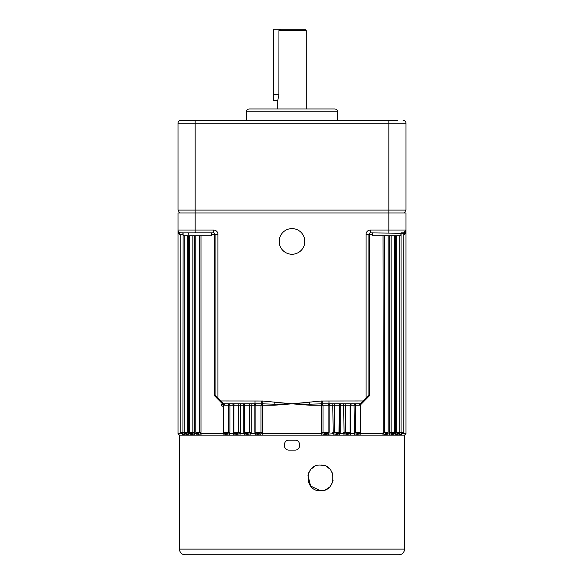 <?xml version="1.0" encoding="UTF-8"?>
<svg xmlns="http://www.w3.org/2000/svg" width="584" height="584" viewBox="0 0 584 584"><rect width="100%" height="100%" fill="white"/><g stroke="black" fill="none" stroke-linecap="round" stroke-linejoin="round"><path stroke-width="0.88" d="M279.181 241.433A12.819 12.819 0 0 0 292 254.252A12.819 12.819 0 0 0 304.819 241.433A12.819 12.819 0 0 0 292 228.614A12.819 12.819 0 0 0 279.181 241.433M233.958 432.306L233.286 432.306L233.286 405.238L229.935 405.238A1.423 0.774 -90 0 0 229.154 403.814A1.423 0.847 90 0 0 228.315 405.238L229.935 405.238L229.935 432.306L223.825 432.306L224.971 433.693L227.139 433.664L228.315 432.306L228.315 405.238L224.643 405.238L223.935 404.763M238.06 433.438L236.754 433.722L238.681 432.306L238.681 405.238L233.907 405.238L232.483 403.814M401.653 433.664L401.047 432.306L403.814 432.306L402.427 433.729L405.953 433.729L404.529 435.153L244.784 435.153A1.423 0.599 -90 0 1 244.185 433.729L243.82 432.306L244.185 433.729L247.404 434.438A1.423 0.555 90 0 0 246.922 433.729L249.609 432.306L249.609 405.238L244.63 405.238L244.638 432.306L245.003 433.262L248.105 433.7M201.013 235.739L201.013 432.306L195.808 432.306L197.487 433.729L198.655 433.627L199.465 432.306L199.465 235.739M192.72 433.036L192.333 433.525L192.859 432.306L192.859 235.739M181.514 433.693L182.347 433.664L182.953 432.306L184.259 432.306L184.135 433.729L185.8 433.729L187.106 433.262L187.333 432.306L187.333 235.739M236.754 433.722L234.6 433.525L233.907 432.306L240.294 432.306L239.929 433.729L244.185 433.729M346.589 433.671L345.487 432.963M396.667 235.739L396.667 432.306L396.894 433.262L398.2 433.729L399.865 433.729L399.733 432.306L401.047 432.306L401.77 433.693L402.493 433.664L401.77 433.693A1.423 1.343 116.4 0 0 400.748 434.408L401.58 434.379A1.423 1.329 49.6 0 1 401.909 433.941A1.423 1.329 49.6 0 1 401.916 433.941A1.423 1.329 49.6 0 1 402.274 433.729M391.141 235.739L391.141 432.306L391.667 433.525L392.908 433.729L394.514 432.306L394.514 235.739M392.879 433.729L392.908 433.729A1.423 1.248 90 0 0 391.827 434.438L393.361 433.729A1.423 1.27 90 0 1 392.09 435.153M384.549 235.739L384.549 432.306L385.345 433.627L387.09 433.664M360.102 404.719L359.364 405.238L355.663 405.238A1.423 0.847 -90 0 0 354.817 403.814A1.423 0.774 90 0 0 354.043 405.238L350.714 405.238L350.363 433.729L354.378 433.729L354.043 405.238L355.663 405.238L355.663 432.306L357.357 433.715L358.174 433.729L359.299 433.627L360.211 432.306L360.372 403.814L322.003 403.829A1.416 1.416 0 0 0 321.813 403.821L309.921 404.186L292 403.814L274.151 405.238L274.078 404.186L262.187 403.821A1.416 1.416 0 0 0 261.997 403.829L223.628 403.814L220.781 400.967L261.668 401.011L261.997 403.829A1.423 1.161 90 0 0 260.997 405.238L255.843 405.238L255.843 432.306L257.164 433.693L259.719 433.664L260.997 432.306L260.997 405.238L262.523 405.238L262.523 432.306L262.136 433.729L321.864 433.729L321.477 432.306L321.477 405.238L309.849 405.238L292 403.814L321.748 400.982A4.256 4.256 0 0 1 322.332 401.011L363.219 400.967L366.066 398.12L366.066 234.315A4.27 4.27 0 0 1 370.344 230.038L405.953 230.038L405.953 232.885L404.544 234.315A1.423 1.409 90 0 1 405.004 233.264L370.344 232.885A1.423 1.423 0 0 0 368.92 234.315L368.92 395.331L369.373 395.857L360.598 404.741A1.423 0.672 45 0 1 360.394 403.814L363.219 400.967M347.246 433.722L349.4 433.525L350.093 432.306L350.093 405.238L345.319 405.238L345.319 432.306L347.933 433.729A1.423 0.694 90 0 0 347.334 434.438L350.363 433.729A1.423 0.73 90 0 1 349.633 435.153M350.714 432.306L343.706 432.306L344.071 433.729L343.706 405.238L340.18 405.238L340.18 432.306L332.814 432.306L333.187 433.729L332.814 405.238L334.391 405.238L334.391 432.306L337.077 433.729L338.997 433.262L339.341 432.306M336.523 433.722L337.077 433.729L336.523 433.722M325.317 433.729L327.018 433.664L328.157 432.306L328.157 405.238L323.003 405.238L323.003 432.306L324.5 433.693L325.317 433.729M401.084 232.885L403.033 232.885L400.923 232.885L400.923 235.739L372.431 235.739L372.431 232.885M211.569 232.885L211.569 235.739L183.077 235.739L183.077 232.885M182.836 232.885L183.077 232.906A1.423 1.343 -90 0 0 182.916 232.885L180.894 232.885A2.847 2.847 0 0 1 178.047 230.038L178.047 212.948L405.953 212.948L405.953 230.038A2.847 2.847 0 0 1 403.106 232.885A2.847 2.847 0 0 0 403.267 232.885M360.211 404.741L360.598 404.741L360.277 433.729A1.423 0.854 90 0 1 359.423 435.153M353.597 435.153A1.423 0.781 90 0 0 354.378 433.729L357.466 434.438L360.277 433.729L383.25 433.729L383.009 235.739M201.013 432.306L200.765 433.729L223.752 433.729L223.424 406.727M223.431 404.77L214.627 395.857L214.627 234.315L211.569 234.315M223.825 404.763L221.146 404.763A1.423 1.423 0 0 0 222.57 406.194L223.993 404.763M382.111 435.153A1.423 1.139 90 0 0 383.25 433.729L384.739 434.408L389.871 433.729L389.659 432.306L389.871 433.729L391.827 434.438A1.423 1.248 90 0 1 390.754 435.153M393.361 433.729L395.434 433.729L395.266 432.306L395.434 433.729L397.069 434.438L398.244 433.729M229.935 432.306L229.592 433.729L233.637 433.729L236.666 434.438L239.929 433.729A1.423 0.65 -90 0 0 240.579 435.153L179.47 435.153L179.573 449.753M179.376 234.308L178.047 232.885L178.047 230.081M188.734 235.739L188.734 432.306L188.566 433.729L187.705 434.328M194.341 235.739L194.341 432.306L194.129 433.729L193.114 434.328M251.186 432.306L250.813 433.729L255.266 433.729L254.879 432.306L254.879 405.238L251.186 405.238L251.186 432.306L244.63 432.306L244.63 405.238L243.199 403.814A1.423 1.423 90 0 1 244.638 405.238L240.294 405.238L240.294 432.306M338.997 433.262L339.362 405.238L334.391 405.238A1.423 1.066 -90 0 0 333.325 403.814A1.423 0.511 90 0 0 332.814 405.238L329.12 405.238L329.12 432.306L328.734 433.729A1.423 0.46 90 0 1 328.274 435.153M340.18 432.306L339.815 433.729A1.423 0.599 90 0 1 339.216 435.153M214.627 395.857L215.08 395.331L215.08 234.315A1.423 1.423 0 0 0 213.656 232.885L180.668 232.899A2.847 2.832 180 0 0 180.668 232.899M244.784 435.153L240.579 435.153M178.047 232.6L178.996 233.264A1.423 1.409 -90 0 1 179.456 234.315L180.186 234.315L179.47 233.082L178.996 233.264A2.847 2.818 -0 0 1 178.047 231.162M178.047 230.038A2.847 2.847 0 0 0 180.894 232.885A2.847 2.847 0 0 1 178.047 230.038L213.656 230.038A4.27 4.27 0 0 1 217.934 234.315L217.934 398.12L220.781 400.967M274.151 405.238L262.523 405.238A1.423 0.365 -90 0 0 262.187 403.821L262.252 400.982L292 403.814L274.078 404.186L274.378 402.084M405.953 433.729L405.953 232.6M403.814 432.306L403.814 232.885L403.106 232.885A2.847 2.847 0 0 0 405.953 230.038M401.588 232.885L401.047 232.972L401.047 432.306M368.92 395.266L366.066 398.12M217.934 398.12L215.08 395.266M361.518 403.814L360.394 403.814A1.423 1.219 -150.9 0 0 360.35 403.858M359.364 405.238A1.423 1 90 0 1 360.372 403.814M309.849 405.238L309.622 402.084M223.424 432.306L223.825 432.306L223.628 403.814A1.423 1.007 -90 0 1 224.643 405.238M395.266 235.739L395.266 432.306L399.741 432.306L398.383 433.722L397.543 433.7M178.047 232.885L178.047 433.729L181.931 433.832A1.423 1.351 -61.7 0 1 182.478 434.408L184.135 433.729A1.423 1.351 -90 0 0 185.478 435.153M185.8 433.729L185.8 433.729A1.423 1.314 -90 0 1 186.931 434.438L188.566 433.729L190.639 433.729L192.172 434.438L194.129 433.729L196.64 433.729L198.502 434.438L200.765 433.729A1.423 1.139 -90 0 0 201.911 435.153M194.341 432.306L189.486 432.306L190.815 433.722L192.333 433.525M197.487 433.729L197.487 433.729A1.423 1.168 -90 0 1 198.502 434.438A1.423 1.168 -90 0 0 199.509 435.153M405.953 232.885L405.004 233.264A2.847 2.818 0 0 0 405.953 231.162M400.653 434.379L399.865 433.729L400.748 434.408A1.423 1.314 90 0 1 399.595 435.153M185.756 433.729L186.931 434.438L185.756 433.729M224.606 435.153A1.423 0.854 -90 0 1 223.752 433.729L225.482 434.408L229.592 433.729A1.423 0.781 -90 0 0 230.373 435.153M247.886 435.153A1.423 0.555 -90 0 1 247.404 434.438L250.813 433.729A1.423 0.518 -90 0 0 251.324 435.153M255.726 435.153A1.423 0.46 -90 0 1 255.266 433.729L257.376 434.408L262.136 433.729A1.423 0.372 -90 0 0 262.508 435.153M321.492 435.153A1.423 0.372 -90 0 0 321.864 433.729L324.105 434.408L333.187 433.729L336.596 434.438L339.815 433.729L344.071 433.729L347.334 434.438A1.423 0.694 90 0 1 346.743 435.153M334.231 434.146L333.187 433.729A1.423 0.518 90 0 1 332.676 435.153M345.071 434.146L344.071 433.729A1.423 0.65 90 0 1 343.421 435.153M403.332 232.892L405.004 233.264M191.121 433.729L191.092 433.729A1.423 1.248 -90 0 1 192.172 434.438L190.639 433.729A1.423 1.27 -90 0 0 191.91 435.153M235.067 434.328L233.637 433.729A1.423 0.73 -90 0 0 234.367 435.153M387.345 433.729A1.423 1.19 90 0 1 386.148 435.153M389.871 433.729A1.423 1.226 90 0 1 388.645 435.153M197.83 435.153A1.423 1.19 -90 0 1 196.64 433.729M395.434 433.729A1.423 1.292 90 0 1 394.142 435.153M195.355 435.153A1.423 1.226 -90 0 1 194.129 433.729M398.244 433.759A1.423 1.329 90 0 1 396.916 435.153M399.865 433.729A1.423 1.351 90 0 1 398.522 435.153M189.858 435.153A1.423 1.292 -90 0 1 188.566 433.729M187.084 435.153A1.423 1.329 -90 0 1 185.756 433.759M401.96 433.905A1.423 1.372 90 0 1 400.595 435.153M183.405 435.153A1.423 1.372 -90 0 1 182.04 433.905M329.011 403.814L329.011 400.967M321.748 400.982L321.813 403.821A1.423 0.365 90 0 0 321.477 405.238L323.003 405.238A1.423 1.161 -90 0 0 322.003 403.829L322.332 401.011M254.989 400.967L254.989 403.814M314.462 466.565L311.491 468.748M310.476 469.872L308.761 472.711M307.943 475.23L310.593 486.027L320.485 490.706C336.917 491.786 336.983 464.017 320.485 465.061C304.023 464.068 304.001 491.684 320.485 490.706M179.507 450.111L179.47 549.106A5.694 5.694 0 0 0 185.172 554.8L398.828 554.8A5.694 5.694 0 0 0 404.529 549.106L404.384 449.271M179.653 448.694L179.58 449.68M289.153 450.111L294.847 450.111C301.271 450.417 301.286 439.832 294.847 440.139L289.153 440.139C282.729 439.825 282.714 450.41 289.153 450.111M404.493 450.111L404.529 435.153L260.354 435.153L260.157 434.379A1.423 0.387 76.2 0 0 259.719 433.664M257.164 433.693A1.423 0.431 99 0 1 257.376 434.408A1.423 0.54 -90 0 0 257.851 435.153L228.41 435.153A1.423 0.65 -90 0 1 227.833 434.372A1.423 0.781 -106 0 0 227.139 433.664M224.971 433.693A1.423 0.825 -79.4 0 1 225.482 434.408A1.423 0.927 -90 0 0 226.293 435.153L179.47 435.153L178.047 433.729M404.281 443.198L404.347 441.621M404.347 441.57L404.427 440.526M179.573 440.519L179.646 441.409M179.653 441.57L179.748 444.826M325.281 489.772L327.522 488.604M328.631 487.786L329.369 487.129M330.142 486.311L331.062 485.129M331.887 483.756L333.048 480.449M332.916 474.748L331.931 472.106M329.653 468.916L327.609 467.222M327.434 467.105L326.412 466.514M325.098 465.923L320.485 465.061M273.48 94.725L278.948 94.725L277.758 100.419L273.48 100.419L273.48 29.2L304.819 29.2L306.242 30.623L306.242 108.967M337.581 111.814L246.419 111.814A2.847 2.847 0 0 1 249.266 108.967L334.734 108.967A2.847 2.847 0 0 1 337.581 111.814L337.581 120.362M246.419 111.814L246.419 120.362M195.144 232.885L195.144 123.209L178.047 123.209A2.847 2.847 0 0 1 180.894 120.362A2.847 2.847 0 0 0 178.047 123.209L178.047 210.094L405.953 210.094L405.953 123.209L195.144 123.209L195.144 120.362L180.894 120.362L188.063 120.362M277.758 100.419L277.758 108.967M306.242 30.623L278.948 30.623L278.904 95.776M178.047 123.209L178.047 210.094L179.697 212.948L178.047 210.094M195.144 120.362L397.405 120.362M405.953 210.094L404.303 212.948M278.948 30.623L280.517 29.2M405.953 123.209A2.847 2.847 0 0 0 403.106 120.362M354.043 432.306L360.598 432.306M344.356 405.238L345.319 405.238A1.423 0.964 -90 0 0 344.356 403.814A1.423 0.65 90 0 0 343.706 405.238L344.356 405.238M321.477 432.306L329.12 432.306M262.523 432.306L254.879 432.306M251.186 405.238L249.609 405.238A1.423 1.066 90 0 1 250.675 403.814A1.423 0.511 -90 0 1 251.186 405.238M240.294 405.238L238.681 405.238A1.423 0.964 90 0 1 239.644 403.814A1.423 0.65 -90 0 1 240.294 405.238M184.259 235.739L184.259 432.306L188.734 432.306M383.009 432.306L388.163 432.306L386.907 433.715M389.659 235.739L389.659 432.306L394.514 432.306M372.431 234.315L369.373 234.315L369.373 395.857M404.544 234.315L403.814 234.315M245.003 433.262L244.63 432.306L243.82 432.306L243.82 405.238A1.423 0.606 90 0 0 243.214 403.814M388.856 120.362L388.856 232.885M261.668 401.011A4.256 4.256 0 0 1 262.252 400.982M182.916 232.892L182.953 234.315L180.186 234.315L180.186 432.306L182.953 432.306L183.077 234.315M233.958 404.982L233.958 403.814M339.362 403.814L339.362 405.128M350.042 405.238L351.517 403.814M339.37 432.306L339.37 405.238A1.423 1.423 -90 0 1 340.786 403.814A1.423 0.606 -90 0 0 340.18 405.238L339.37 405.238L340.8 403.814M368.92 234.315A1.423 1.423 0 0 1 370.344 232.885A1.423 0.964 90 0 0 369.373 234.315L366.066 234.315M351.371 403.821A1.423 0.737 -90 0 0 350.714 405.238L350.093 405.238M329.58 403.814A1.423 0.467 -90 0 0 329.12 405.238L328.157 405.238A1.423 1.423 90 0 1 329.58 403.814M233.907 432.306L233.907 405.238L233.286 405.238A1.423 0.737 90 0 0 232.629 403.821M254.879 405.238A1.423 0.467 90 0 0 254.42 403.814A1.423 1.423 -90 0 1 255.843 405.238L254.879 405.238M395.93 435.153A1.423 1.314 90 0 0 397.069 434.438A1.423 1.314 90 0 1 398.2 433.729M385.236 435.153A1.423 1.27 90 0 0 386.367 434.372A1.423 1.146 67.1 0 1 386.936 433.715L386.944 433.715M383.79 435.153A1.423 1.088 90 0 0 384.739 434.408A1.423 1.146 104.6 0 1 385.637 433.693M181.668 433.729A1.423 1.351 -61.7 0 1 181.931 433.832L182.186 434.014M182.347 433.664A1.423 1.321 -127.6 0 1 183.347 434.379A1.423 1.292 -90 0 0 184.493 435.153M187.442 232.885A1.423 1.292 -90 0 1 188.734 234.315M213.656 232.885A1.423 0.964 -90 0 1 214.627 234.315L215.08 234.315A1.423 1.423 0 0 0 213.656 232.885L213.656 230.038M237.257 435.153A1.423 0.694 -90 0 1 236.666 434.438A1.423 0.694 90 0 0 236.067 433.729M326.346 435.153A1.423 0.599 90 0 0 326.879 434.379A1.423 0.423 76 0 1 327.018 433.664M323.857 435.153L324.105 434.408A1.423 0.394 98.9 0 1 324.5 433.693M336.114 435.153A1.423 0.555 90 0 0 336.596 434.438A1.423 0.555 90 0 1 337.077 433.729L337.063 433.729M361.087 404.252A1.423 0.679 45 0 1 360.883 403.814M356.758 435.153A1.423 0.818 90 0 0 357.466 434.438A1.423 0.818 90 0 1 358.174 433.729M193.246 435.153A1.423 1.248 -90 0 1 192.172 434.438M188.07 435.153A1.423 1.314 -90 0 1 186.931 434.438M401.58 434.379A1.423 1.409 90 0 1 400.332 435.153M183.704 435.153A1.423 1.394 -90 0 1 182.478 434.408M257.654 435.153A1.423 0.599 90 0 1 257.121 434.379M370.344 232.885L370.344 230.038M217.934 234.315L215.08 234.315M179.47 549.106L404.529 549.106M195.808 432.306L195.808 235.739M189.486 432.306L189.486 235.739M222.57 406.194A1.423 1.423 0 0 0 223.825 405.449M399.741 432.306L399.741 235.739M388.163 432.306L388.163 235.739M180.186 432.306L181.573 433.729M184.259 432.306L185.909 433.729M401.799 434.051L402.427 433.729M403.814 232.885L405.953 230.132M179.478 233.074L178.047 230.614"/></g></svg>
